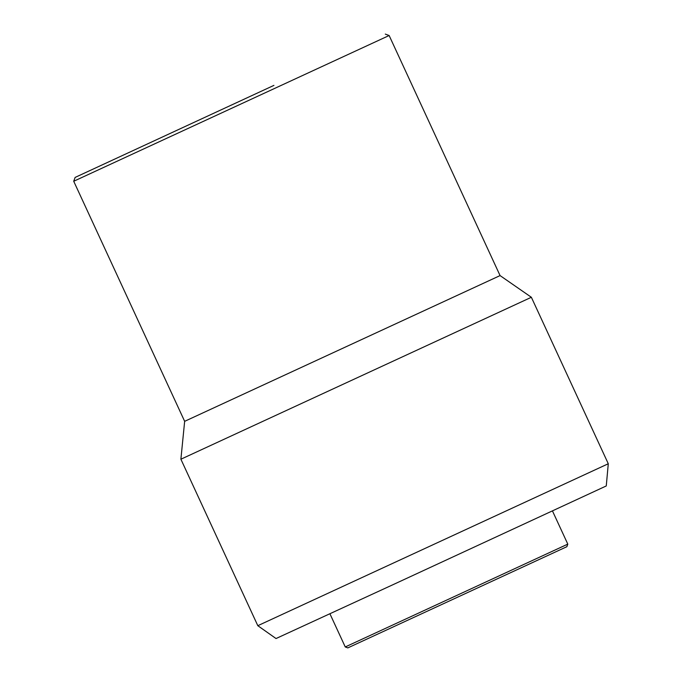<?xml version="1.0" encoding="UTF-8"?>
<svg xmlns="http://www.w3.org/2000/svg" width="682" height="682" viewBox="0 0 682 682"><rect width="100%" height="100%" fill="white"/><g stroke="black" fill="none" stroke-linecap="round" stroke-linejoin="round"><path stroke-width="1.02" d="M567.799 544.125L345.254 646.954L347.811 647.9L566.861 546.691L567.799 544.125L552.471 510.954M257.813 625.692L276.022 638.54L394.597 583.945L606.264 485.951L608.284 463.751L531.363 297.275L180.892 459.216L257.813 625.692L608.284 463.751M184.651 421.331L500.068 275.588L389.141 35.515L73.716 181.259L184.651 421.331L180.892 459.216M273.934 85.378L75.131 177.414L273.934 85.378M345.254 646.954L329.926 613.783M75.131 177.414L73.716 181.259M385.296 34.1L389.141 35.515M500.068 275.588L531.363 297.275"/></g></svg>
